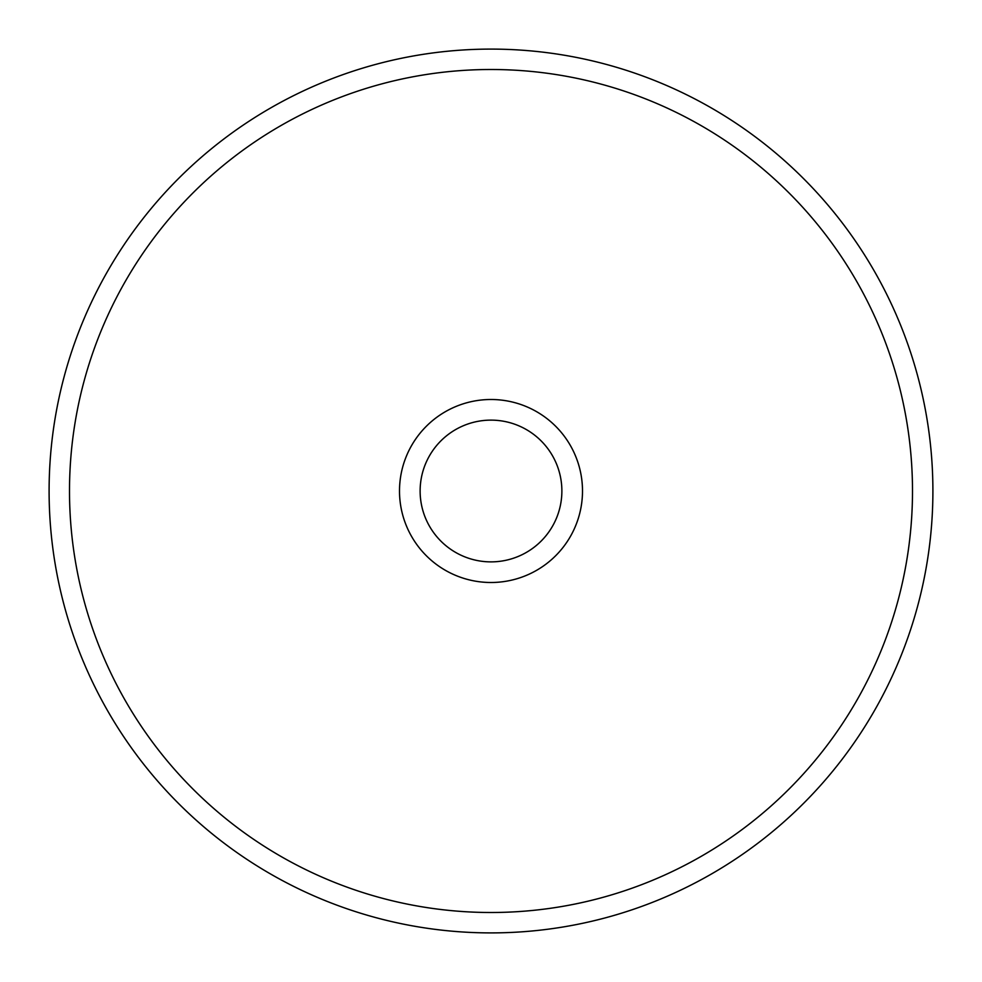 <?xml version="1.0" encoding="UTF-8"?>
<svg xmlns="http://www.w3.org/2000/svg" width="982" height="982" viewBox="0 0 982 982"><rect width="100%" height="100%" fill="white"/><g stroke="black" fill="none" stroke-linecap="round" stroke-linejoin="round"><path stroke-width="1.47" d="M491 582.498A91.498 91.498 0 0 1 399.502 491A91.498 91.498 0 0 1 491 399.502A91.498 91.498 0 0 1 582.498 491A91.498 91.498 0 0 1 491 582.498M491 420.124A70.876 70.876 0 0 0 420.124 491A70.876 70.876 0 0 0 491 561.876A70.876 70.876 0 0 0 561.876 491A70.876 70.876 0 0 0 491 420.124M491 912.499A421.499 421.499 0 0 0 912.499 491A421.499 421.499 0 0 0 491 69.501A421.499 421.499 0 0 0 69.501 491A421.499 421.499 0 0 0 491 912.499M491 49.1A441.9 441.9 0 0 1 932.9 491A441.9 441.9 0 0 1 491 932.9A441.9 441.9 0 0 1 49.1 491A441.9 441.9 0 0 1 491 49.1A441.9 441.9 0 0 0 49.1 491A441.9 441.9 0 0 0 491 932.9"/></g></svg>
